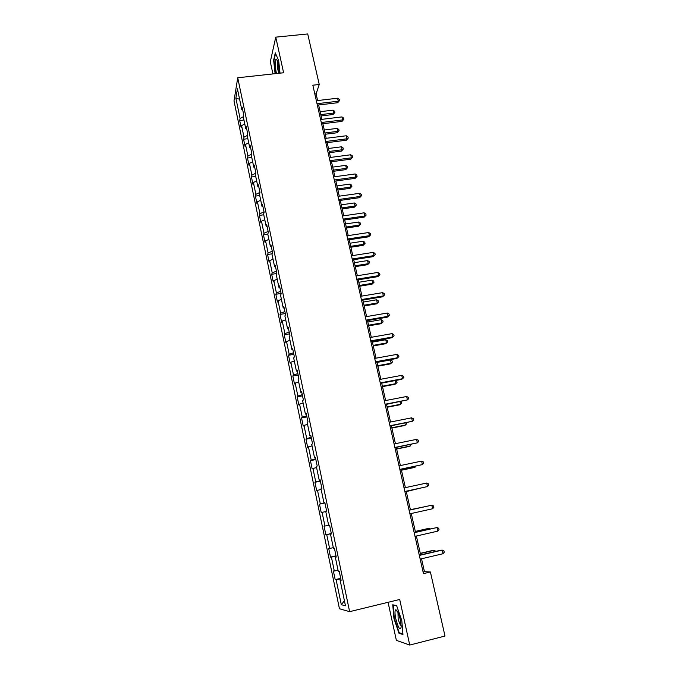 <?xml version="1.0" encoding="UTF-8"?>
<svg xmlns="http://www.w3.org/2000/svg" width="679" height="679" viewBox="0 0 679 679"><rect width="100%" height="100%" fill="white"/><g stroke="black" fill="none" stroke-linecap="round" stroke-linejoin="round"><path stroke-width="1.02" d="M388.074 602.307L396.366 640.365L409.743 645.05L445 636.045L430.393 571.981L424.451 571.667L421.532 558.775M234 100.899L339.449 608.757L349.626 611.66L237.726 77.771L234 100.899M237.726 77.771L283.61 72.763L275.759 37.15L270.301 61.789L272.941 73.926M341.036 579.968L340.137 580.265L341.13 580.384L339.245 571.395L338.269 571.319L335.29 557.077L336.249 557.069L334.382 548.165L333.44 548.216L330.486 534.11L331.42 533.983L329.57 525.156L328.653 525.334L325.733 511.363L326.633 511.109L324.808 502.367L323.917 502.664L321.023 488.829L321.897 488.456L320.081 479.798L319.223 480.214L316.363 466.507L317.203 466.015L315.404 457.434L314.581 457.977L311.737 444.389L312.552 443.786L310.77 435.29L309.972 435.935L307.163 422.482L307.943 421.761L306.178 413.341L305.414 414.105L302.622 400.771L303.377 399.939L301.637 391.605L300.89 392.479L298.132 379.272L298.853 378.33L297.13 370.063L296.409 371.048L293.676 357.96L294.38 356.908L292.666 348.726L291.97 349.821L289.262 336.852L289.941 335.689L288.244 327.584L287.573 328.78L284.891 315.93L285.536 314.666L283.856 306.628L283.219 307.927L280.554 295.195L281.182 293.829L279.519 285.867L278.899 287.268L276.268 274.647L276.862 273.187L275.216 265.294L274.622 266.796L272.007 254.286L272.585 252.724L270.946 244.907L270.386 246.502L267.789 234.111L268.341 232.456L266.72 224.698L266.176 226.396L263.613 214.106L264.139 212.357L262.527 204.676L262.018 206.467L259.471 194.287L259.972 192.446L258.376 184.832L257.884 186.708L255.363 174.639L255.839 172.704L254.26 165.158L253.793 167.127L251.289 155.16L251.748 153.14L250.186 145.654L249.736 147.716L247.258 135.851L247.691 133.746L246.137 126.328L245.713 128.475L243.26 116.712L243.668 114.513L242.131 107.172L241.724 109.395L237.421 88.796L235.876 98.226L239.602 99.21M340.137 580.265L345.467 605.787L341.316 604.709L336.122 579.756L335.188 579.637L340.697 578.347M235.876 98.226L240.086 118.452L239.704 120.573L241.189 127.728L241.58 125.64L243.982 137.183L243.574 139.22L245.077 146.435L245.492 144.423L247.911 156.068L247.487 158.02L249.006 165.294L249.439 163.376L251.884 175.114L251.434 176.99L252.961 184.323L253.411 182.49L255.881 194.33L255.414 196.112L256.951 203.513L257.426 201.765L259.913 213.715L259.429 215.404L260.982 222.873L261.474 221.21L263.987 233.262L263.469 234.866L265.039 242.395L265.565 240.824L268.095 252.987L267.56 254.498L269.139 262.094L269.682 260.617L272.237 272.882L271.676 274.299L273.272 281.963L273.841 280.58L276.412 292.946L275.827 294.279L277.439 302.011L278.034 300.721L280.631 313.197L280.02 314.428L281.641 322.228L282.26 321.04L284.883 333.627L284.255 334.764L285.884 342.632L286.53 341.537L289.169 354.243L288.516 355.278L290.171 363.214L290.833 362.221L293.506 375.046L292.827 375.971L294.491 383.983L295.178 383.092L297.869 396.027L297.164 396.859L298.845 404.939L299.566 404.149L302.282 417.203L301.552 417.933L303.25 426.089L303.988 425.402L306.73 438.575L305.974 439.194L307.68 447.427L308.453 446.85L311.22 460.141L310.439 460.651L312.162 468.96L312.96 468.493L315.752 481.912L314.937 482.302L316.686 490.688L317.509 490.331L320.327 503.877L319.486 504.158L321.243 512.62L322.092 512.382L324.944 526.047L324.07 526.217L325.852 534.755L326.726 534.628L329.595 548.428L328.704 548.471L330.495 557.094L331.403 557.086L334.306 571.014L333.372 570.946L335.188 579.637M317.611 100.551L316.091 93.863L319.24 84.485L312.832 85.206L423.458 573.636L430.393 571.981M336.198 556.822L335.29 557.077M334.306 571.014L338.057 570.318M331.403 557.086L336.063 556.186M331.403 533.889L330.486 534.11M329.595 548.428L333.321 547.681M326.726 534.628L331.352 533.66M324.944 526.047L328.636 525.249M322.092 512.382L325.776 511.542M324.834 502.494L323.917 502.664M320.327 503.877L324.901 502.808M317.509 490.331L321.159 489.449M320.14 480.078L319.223 480.214M315.752 481.912L320.293 480.783M312.96 468.493L316.584 467.551M315.497 457.867L314.581 457.977M311.22 460.141L315.727 458.953M308.453 446.85L312.043 445.865M310.889 435.859L309.972 435.935M306.73 438.575L311.194 437.327M303.988 425.402L307.553 424.367M306.331 414.063L305.414 414.105M302.282 417.203L306.713 415.896M299.566 404.149L303.106 403.071M301.816 392.462L300.89 392.479M297.869 396.027L302.274 394.652M295.178 383.092L298.692 381.963M297.334 371.065L296.409 371.048M293.506 375.046L297.869 373.611M290.833 362.221L294.321 361.041M292.904 349.863L291.97 349.821M289.169 354.243L293.506 352.749M286.53 341.537L289.984 340.315M288.507 328.848L287.573 328.78M284.883 333.627L289.186 332.082M282.26 321.04L285.698 319.767M284.153 308.028L283.219 307.927M280.631 313.197L284.9 311.602M278.034 300.721L281.437 299.405M279.833 287.404L278.899 287.268M276.412 292.946L280.648 291.291M273.841 280.58L277.219 279.222M275.555 266.949L274.622 266.796M272.237 272.882L276.438 271.167M269.682 260.617L273.043 259.217M271.32 246.689L270.386 246.502M268.095 252.987L272.271 251.222M265.565 240.824L268.892 239.39M267.119 226.608L266.176 226.396M263.987 233.262L268.129 231.446M261.474 221.21L264.785 219.733M262.951 206.696L262.018 206.467M259.913 213.715L264.029 211.848M257.426 201.765L260.711 200.246M258.826 186.971L257.884 186.708M255.881 194.33L259.964 192.42M253.411 182.49L256.679 180.928M254.735 167.407L253.793 167.127M251.884 175.114L255.703 173.272M249.439 163.376L252.673 161.78M250.678 148.022L249.736 147.716M247.911 156.068L251.493 154.286M245.492 144.423L248.709 142.794M246.655 128.806L245.713 128.475M243.982 137.183L247.343 135.452M241.58 125.64L244.771 123.968M242.675 109.76L241.724 109.395M240.086 118.452L243.269 116.771M275.759 37.15L307.723 33.95L319.24 84.485M409.743 645.05L399.702 599.472L349.626 611.66M420.657 554.913L416.371 536.037M415.523 532.294L411.262 513.511M410.447 509.895L406.212 491.24M405.397 487.632L401.221 469.214M400.389 465.556L396.273 447.393M395.433 443.684L391.367 425.775M390.518 422.015L386.512 404.353M385.647 400.542L381.691 383.117M380.817 379.272L376.921 362.085M376.039 358.189L372.194 341.24M371.303 337.293L367.509 320.581M366.609 316.592L362.866 300.101M361.949 296.069L358.266 279.807M357.341 275.733L353.7 259.692M352.766 255.576L349.184 239.755M348.234 235.605L344.694 219.996M343.744 215.803L340.255 200.407M339.296 196.172L335.85 180.987M334.883 176.71L331.488 161.738M330.512 157.426L327.159 142.649M326.175 138.304L322.864 123.731M321.871 119.343L318.612 104.973M341.316 604.709L344.414 600.72M336.122 579.756L340.816 578.924M314.827 94.008L316.091 93.863M423.085 571.998L424.451 571.667M239.704 120.573L243.956 120.064M243.574 139.22L247.852 138.686M247.487 158.02L251.773 157.469M251.434 176.99L255.737 176.413M255.414 196.112L259.726 195.518M259.429 215.404L263.758 214.793M263.469 234.866L267.815 234.23M267.56 254.498L272.194 253.793M271.676 274.299L276.735 273.51M275.827 294.279L281.098 293.421M280.02 314.428L285.307 313.545M284.255 334.764L289.551 333.847M288.516 355.278L293.837 354.336M292.827 375.971L298.157 374.995M297.164 396.859L302.52 395.849M301.552 417.933L306.925 416.889M305.974 439.194L311.364 438.125M310.439 460.651L315.845 459.547M314.937 482.302L320.369 481.165M319.486 504.158L324.935 502.986M325.852 534.755L331.327 533.533M330.495 557.094L335.986 555.829M280.02 73.154L278.653 60.533L275.292 52.877L273.629 60.202L275.105 73.697M402.961 634.517L401.79 620.53L396.612 605.592L392.751 604.802L393.939 618.493L398.972 633.252L402.961 634.517M399.982 632.998L398.972 633.252M317.339 105.118L337.701 102.724L338.295 101.205L317.017 103.7M337.599 98.217L339.262 99.38L339.542 100.568L338.295 101.205L337.599 98.217L316.338 100.696M339.542 100.568L337.701 102.724M321.099 115.948L333.109 114.505L333.669 113.062L332.999 110.151L320.132 111.687M320.802 114.607L333.669 113.062L334.9 112.425L333.109 114.505M332.999 110.151L334.628 111.263L334.9 112.425M279.103 73.256C278.967 65.905 278.025 61.186 276.26 59.098L276.226 59.09C274.774 58.717 275.029 68.375 276.574 73.536M275.428 73.655L273.976 60.414L275.564 53.48M277.745 61.857L277.677 61.984C277.066 65.77 277.49 69.53 278.95 73.273M400.389 620.029C398.794 613.561 397.24 610.149 395.721 609.784C394.72 610.548 394.745 613.561 395.806 618.832C398.42 628.33 400.22 631.003 401.213 626.853L400.389 620.029M397.979 612.483L398.14 618.62C399.133 622.702 400.152 625.045 401.204 625.648M402.91 633.923L399.21 632.76L394.329 618.45L393.183 605.193L396.723 605.914M393.845 605.023L393.183 605.193M321.591 123.884L342.021 121.38L342.623 119.92L321.286 122.526M341.927 116.907L343.599 118.053L343.871 119.258L342.623 119.92L341.927 116.907L320.598 119.504M343.871 119.258L342.021 121.38M325.878 142.811L346.366 140.205L346.994 138.805L325.589 141.521M346.29 135.766L347.962 136.895L348.242 138.1L346.994 138.805L346.29 135.766L324.893 138.465M348.242 138.1L346.366 140.205M325.249 134.238L337.293 132.728L337.87 131.344L337.191 128.399L324.29 130.003M324.961 132.957L337.87 131.344L339.093 130.674L337.293 132.728M337.191 128.399L338.821 129.502L339.093 130.674M329.434 152.673L341.512 151.103L342.106 149.77L341.427 146.808L328.475 148.48M329.154 151.451L342.106 149.77L343.328 149.074L341.512 151.103M341.427 146.808L343.056 147.895L343.328 149.074M330.206 161.908L350.763 159.192L351.399 157.842L329.926 160.677M350.695 154.778L352.367 155.89L352.647 157.112L351.399 157.842L350.695 154.778L329.23 157.596M352.647 157.112L350.763 159.192M334.569 181.166L355.193 178.339L355.847 177.049L334.297 179.994M355.134 173.96L356.806 175.055L357.095 176.285L355.847 177.049L355.134 173.96L333.601 176.888M357.095 176.285L355.193 178.339M338.965 200.585L359.658 197.657L360.337 196.426L338.719 199.49M359.615 193.311L361.287 194.381L361.576 195.628L360.337 196.426L359.615 193.311L338.006 196.35M361.576 195.628L359.658 197.657M333.644 171.269L345.772 169.64L346.375 168.358L345.687 165.37L332.702 167.102M333.381 170.106L346.375 168.358L347.597 167.637L345.772 169.64M345.687 165.37L347.325 166.44L347.597 167.637M337.904 190.018L350.058 188.329L350.687 187.107L349.991 184.094L336.962 185.893M337.65 188.915L350.687 187.107L351.909 186.343L350.058 188.329M349.991 184.094L351.629 185.138L351.909 186.343M342.191 208.928L354.387 207.171L355.032 206.009L354.336 202.97L341.257 204.837M341.953 207.893L355.032 206.009L356.246 205.219L354.387 207.171M354.336 202.97L355.966 203.997L356.246 205.219M346.511 228L358.75 226.183L359.412 225.072L358.707 222.008L345.594 223.951M346.29 227.024L359.412 225.072L360.625 224.248L358.75 226.183M358.707 222.008L360.345 223.026L360.625 224.248M350.873 247.232L363.155 245.348L363.834 244.304L363.121 241.215L349.965 243.218M350.67 246.324L363.834 244.304L365.047 243.438L363.155 245.348M363.121 241.215L364.759 242.208L365.047 243.438M355.278 266.635L367.594 264.683L368.29 263.698L367.568 260.575L354.37 262.663M355.083 265.795L368.29 263.698L369.503 262.798L367.594 264.683M367.568 260.575L369.215 261.551L369.503 262.798M359.717 286.207L372.067 284.178L372.779 283.262L372.058 280.113L358.818 282.269M359.539 285.426L372.779 283.262L373.993 282.328L372.067 284.178M372.058 280.113L373.705 281.072L373.993 282.328M364.19 305.94L376.582 303.853L377.32 302.987L376.59 299.812L363.307 302.045M364.029 305.227L377.32 302.987L378.526 302.019L376.582 303.853M376.59 299.812L378.237 300.755L378.526 302.019M368.705 325.852L381.14 323.688L381.895 322.89L381.157 319.69L367.831 321.999M368.561 325.207L381.895 322.89L383.1 321.888L381.14 323.688M381.157 319.69L382.803 320.607L383.1 321.888M373.263 345.934L385.731 343.701L386.504 342.971L385.765 339.738L372.398 342.123M373.127 345.365L386.504 342.971L387.709 341.927L385.731 343.701M385.765 339.738L387.412 340.637L387.709 341.927M377.855 366.193L390.374 363.885L391.163 363.223L390.408 359.963L376.998 362.425M377.745 365.692L391.163 363.223L392.36 362.136L392.063 360.838L390.408 359.963M382.489 386.631L395.042 384.255L395.857 383.652L395.153 380.579M382.396 386.207L395.857 383.652L397.054 382.532L396.748 381.225L395.416 380.529M387.166 407.256L399.761 404.794L400.593 404.268L400.007 401.73M387.089 406.899L400.593 404.268L401.79 403.105L400.992 401.535M391.885 428.059L404.523 425.521L405.371 425.062L404.913 423.068M391.825 427.778L405.371 425.062L406.568 423.866L406.314 422.788M396.646 449.048L409.327 446.434L410.192 446.044L409.861 444.601M396.595 448.844L410.192 446.044L411.27 444.312M401.45 470.224L414.165 467.534L415.056 467.22L414.861 466.337M401.416 470.097L415.056 467.22L416.125 466.066M406.297 491.588L419.894 488.269M406.288 491.545L420.326 488.176M424.163 506.848L410.396 509.683M424.417 506.797L410.405 509.708M343.404 220.183L364.165 217.136L364.861 215.973L343.167 219.147M364.131 212.824L365.811 213.877L366.1 215.133L364.861 215.973L364.131 212.824L342.454 215.99M366.1 215.133L364.165 217.136M347.877 239.95L368.705 236.793L369.427 235.689L347.665 238.991M368.689 232.515L370.369 233.551L370.666 234.815L369.427 235.689L368.689 232.515L346.944 235.8M370.666 234.815L368.705 236.793M352.401 259.896L373.297 256.62L374.027 255.576L352.197 259.005M373.289 252.384L374.969 253.394L375.266 254.667L374.027 255.576L373.289 252.384L351.467 255.779M375.266 254.667L373.297 256.62M356.959 280.02L377.923 276.625L378.678 275.649L356.772 279.196M377.931 272.423L379.612 273.408L379.909 274.698L378.678 275.649L377.931 272.423L356.034 275.946M379.909 274.698L377.923 276.625M361.551 300.322L382.591 296.799L383.363 295.891L361.381 299.566M382.608 292.641L384.289 293.608L384.594 294.907L383.363 295.891L382.608 292.641L360.642 296.29M384.594 294.907L382.591 296.799M366.193 320.802L387.293 317.161L388.091 316.321L366.04 320.123M387.327 313.036L389.016 313.987L389.322 315.294L388.091 316.321L387.327 313.036L365.294 316.813M389.322 315.294L387.293 317.161M370.878 341.469L392.046 337.709L392.861 336.937L370.734 340.866M392.097 333.618L393.778 334.543L394.092 335.867L392.861 336.937L392.097 333.618L369.979 337.531M394.092 335.867L392.046 337.709M375.597 362.323L396.842 358.436L397.673 357.731L375.479 361.797M396.901 354.387L398.59 355.295L398.896 356.628L397.673 357.731L396.901 354.387L374.715 358.427M380.367 383.372L401.679 379.349L402.537 378.721L380.265 382.914M401.756 375.343L403.445 376.225L403.759 377.575L402.537 378.721L401.756 375.343L379.493 379.519M385.171 404.608L407.434 399.897L385.086 404.234M406.645 396.494L408.342 397.351L408.656 398.709L407.434 399.897L406.645 396.494L384.314 400.805M390.026 426.039L412.382 421.269L389.958 425.741M411.593 417.831L413.282 418.663L413.596 420.038L412.382 421.269L411.593 417.831L389.177 422.287M394.923 447.673L417.381 442.835L394.881 447.453M416.575 439.364L418.264 440.179L418.587 441.562L417.381 442.835L416.575 439.364L394.092 443.964M399.872 469.495L422.414 464.606L399.838 469.367M421.608 461.1L423.297 461.89L423.628 463.29L422.414 464.606L421.608 461.1L399.04 465.845M404.862 491.528L427.507 486.571L404.854 491.486M426.684 483.041L428.381 483.804L428.712 485.213L427.507 486.571L426.684 483.041L404.047 487.929M409.098 510.218L431.81 505.184L432.633 508.749L409.904 513.808M409.089 510.192L431.81 505.184L433.508 505.923L433.839 507.349L432.633 508.749M414.19 532.718L436.987 527.532L437.819 531.131L415.013 536.342M414.165 532.608L436.987 527.532L438.685 528.245L439.016 529.679L437.819 531.131M429.298 529.162L429.12 528.389L428.169 528.491L415.327 531.411M430.384 528.916L429.12 528.389L415.353 531.521M419.333 555.43L442.207 550.092L443.048 553.725L420.165 559.097M419.291 555.227L441.172 550.117L443.905 550.779L444.244 552.231L443.048 553.725M434.467 551.688L434.153 550.313L433.177 550.338L420.301 553.343M435.901 551.348L434.153 550.313L420.343 553.529M277.355 60.694L276.26 59.098M397.775 612.068L395.721 609.784"/></g></svg>
